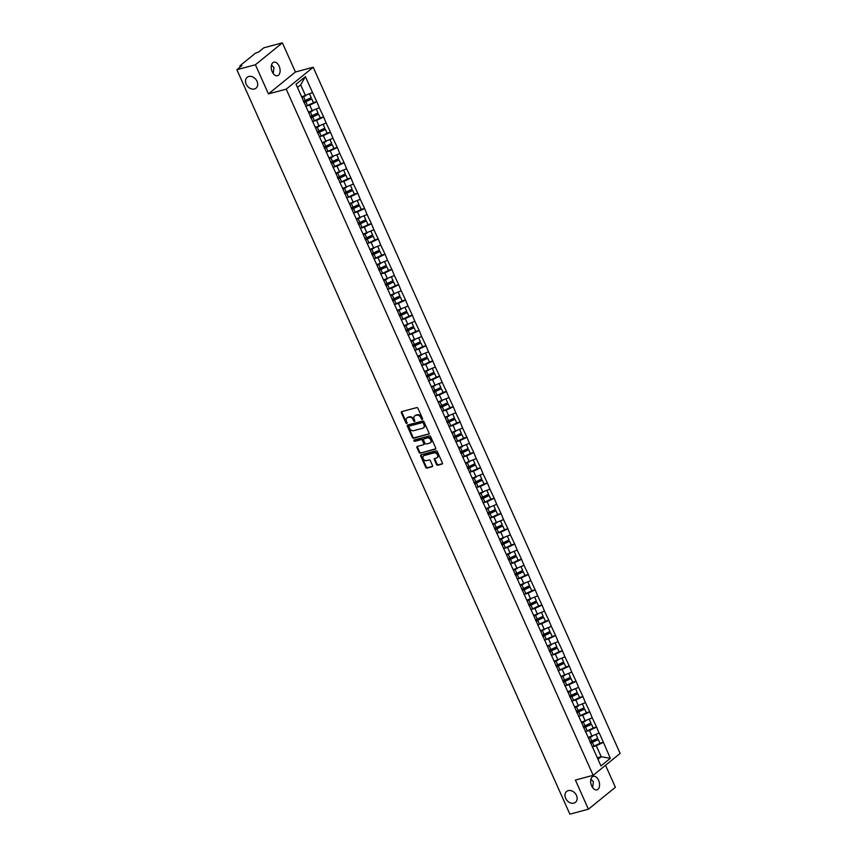 <?xml version="1.0" encoding="UTF-8"?>
<svg xmlns="http://www.w3.org/2000/svg" width="857" height="857" viewBox="0 0 857 857"><rect width="100%" height="100%" fill="white"/><g stroke="black" fill="none" stroke-linecap="round" stroke-linejoin="round"><path stroke-width="1.29" d="M568.255 790.615A7.006 5.421 -129.1 0 0 566.638 791.429A7.006 5.421 -129.1 0 0 566.177 799.335A7.006 5.421 -129.1 0 0 573.847 803.127A7.006 5.421 -129.1 0 0 575.476 802.313A7.006 5.421 -129.1 0 0 575.925 794.407A7.006 5.421 -129.1 0 0 568.255 790.615M248.809 76.477A7.006 5.421 -129.1 0 0 247.191 77.291A7.006 5.421 -129.1 0 0 246.73 85.197A7.006 5.421 -129.1 0 0 254.4 88.989A7.006 5.421 -129.1 0 0 256.018 88.175A7.006 5.421 -129.1 0 0 256.479 80.269A7.006 5.421 -129.1 0 0 248.809 76.477M422.255 419.373A0.75 0.578 -129.1 0 0 422.544 418.548L417.98 408.35A1.071 0.836 -129.1 0 0 416.716 407.611L401.762 411.606A1.071 0.836 -129.1 0 0 401.365 412.785L405.918 422.983A0.75 0.578 -129.1 0 0 407.086 422.672L406.497 421.355A3.439 2.657 -129.1 0 1 406.989 417.97A3.439 2.657 -129.1 0 1 407.782 417.573L409.025 417.241A3.439 2.657 -129.1 0 1 413.063 419.598L413.652 420.926A0.75 0.578 -129.1 0 0 414.809 420.616L414.22 419.287A3.439 2.657 -129.1 0 1 414.713 415.913A3.439 2.657 -129.1 0 1 415.506 415.506L416.748 415.174A3.439 2.657 -129.1 0 1 420.787 417.541L421.376 418.859A0.75 0.578 -129.1 0 0 422.255 419.373M590.944 779.174L593.408 781.67L592.637 787.604M591.673 785.901A7.006 4.199 -104.9 0 1 593.312 776.324A7.006 4.199 -104.9 0 1 598.572 780.288A7.006 4.199 -104.9 0 1 596.933 789.865A7.006 4.199 -104.9 0 1 591.673 785.901M271.498 65.036L273.961 67.532L273.19 73.466M272.215 71.763A7.006 4.199 -104.9 0 1 273.865 62.186A7.006 4.199 -104.9 0 1 279.125 66.15A7.006 4.199 -104.9 0 1 277.475 75.727A7.006 4.199 -104.9 0 1 272.215 71.763M436.524 464.473A1.071 0.836 -129.1 0 0 437.788 465.212L441.987 464.098A1.071 0.836 -129.1 0 0 442.383 462.909L437.316 451.585A1.071 0.836 -129.1 0 0 436.063 450.846L421.098 454.842A1.071 0.836 -129.1 0 0 420.701 456.02L425.768 467.344A1.071 0.836 -129.1 0 0 427.022 468.083L432.099 466.733A1.071 0.836 -129.1 0 0 432.496 465.555L430.332 460.702A1.071 0.836 -129.1 0 0 429.068 459.963L426.55 460.637A2.871 2.217 -129.1 0 1 423.401 459.084A2.871 2.217 -129.1 0 1 423.594 455.838A2.871 2.217 -129.1 0 1 424.258 455.506L434.103 452.871A2.871 2.217 -129.1 0 1 437.252 454.435A2.871 2.217 -129.1 0 1 437.07 457.67A2.871 2.217 -129.1 0 1 436.406 458.013L434.756 458.452A1.071 0.836 -129.1 0 0 434.36 459.631L436.524 464.473L437.07 464.033A1.071 0.836 -129.1 0 0 438.323 464.773L442.437 463.68M268.445 93.895L295.419 71.988L282.382 42.85L255.407 64.757L268.445 93.895L286.217 89.149L593.162 775.317L575.379 780.063L588.416 809.201L569.873 814.15L236.864 69.706L241.91 65.603L240.56 65.968L240.796 66.514M255.407 64.757L236.864 69.706M428.629 434.242A1.071 0.836 -129.1 0 0 429.036 433.064L423.969 421.74A1.071 0.836 -129.1 0 0 422.705 421.001L407.75 424.997A1.071 0.836 -129.1 0 0 407.354 426.175L412.41 437.498A1.071 0.836 -129.1 0 0 413.674 438.238L429.057 433.899M430.643 436.663L435.71 447.986A1.071 0.836 -129.1 0 1 435.302 449.164L420.348 453.16A1.071 0.836 -129.1 0 1 419.094 452.421L416.92 447.579A1.071 0.836 -129.1 0 1 417.327 446.39L423.39 444.772A1.071 0.836 -129.1 0 0 423.787 443.594L422.351 440.38A1.071 0.836 -129.1 0 0 421.098 439.641L414.777 441.323A0.75 0.578 -129.1 0 1 414.177 439.984L429.378 435.924A1.071 0.836 -129.1 0 1 430.643 436.663M286.217 89.149L313.191 67.242L620.136 753.41L593.162 775.317M599.964 743.201L603.392 742.291L599.236 733.003L588.223 737.491M603.392 742.291L610.334 758.306L600.95 765.933L296.019 84.254L305.403 76.637L312.516 92.524L301.664 96.884M313.405 102.594L316.833 101.683L312.516 92.524M316.833 101.683L319.34 107.778L308.488 112.138M320.229 117.848L323.646 116.927L319.34 107.778M323.646 116.927L326.153 123.022L315.312 127.393M327.053 133.092L330.47 132.182L326.153 123.022M330.47 132.182L332.977 138.277L322.136 142.648M333.876 148.347L337.294 147.436L332.977 138.277M337.294 147.436L339.8 153.532L328.959 157.892M340.69 163.601L344.118 162.691L339.8 153.532M344.118 162.691L346.624 168.786L335.783 173.146M347.513 178.856L350.942 177.945L346.624 168.786M350.942 177.945L353.448 184.041L342.607 188.401M354.337 194.111L357.765 193.189L353.448 184.041M357.765 193.189L360.272 199.285L349.431 203.655M361.161 209.365L364.589 208.444L360.272 199.285M364.589 208.444L367.096 214.539L356.244 218.91M367.985 224.609L371.413 223.698L367.096 214.539M371.413 223.698L373.92 229.794L363.068 234.165M374.809 239.864L378.237 238.953L373.92 229.794M378.237 238.953L380.744 245.048L369.892 249.408M381.633 255.118L385.061 254.208L380.744 245.048M385.061 254.208L387.568 260.303L376.716 264.663M388.457 270.373L391.885 269.462L387.568 260.303M391.885 269.462L394.381 275.558L383.54 279.918M395.281 285.627L398.698 284.706L394.381 275.558M398.698 284.706L401.205 290.802L390.363 295.172M402.104 300.871L405.522 299.961L401.205 290.802M405.522 299.961L408.028 306.056L397.187 310.427M408.918 316.126L412.346 315.215L408.028 306.056M412.346 315.215L414.852 321.311L404.011 325.671M415.741 331.38L419.169 330.47L414.852 321.311M419.169 330.47L421.676 336.565L410.835 340.925M422.565 346.635L425.993 345.725L421.676 336.565M425.993 345.725L428.5 351.82L417.659 356.18M429.389 361.89L432.817 360.968L428.5 351.82M432.817 360.968L435.324 367.064L424.472 371.435M436.213 377.144L439.641 376.223L435.324 367.064M439.641 376.223L442.148 382.318L431.296 386.689M443.037 392.388L446.465 391.478L442.148 382.318M446.465 391.478L448.972 397.573L438.12 401.944M449.861 407.643L453.289 406.732L448.972 397.573M453.289 406.732L455.795 412.828L444.944 417.188M456.685 422.897L460.113 421.987L455.795 412.828M460.113 421.987L462.609 428.082L451.768 432.442M463.508 438.152L466.926 437.231L462.609 428.082M466.926 437.231L469.432 443.326L458.591 447.697M470.332 453.407L473.75 452.485L469.432 443.326M473.75 452.485L476.256 458.581L465.415 462.951M477.145 468.65L480.573 467.74L476.256 458.581M480.573 467.74L483.08 473.835L472.239 478.206M483.969 483.905L487.397 482.994L483.08 473.835M487.397 482.994L489.904 489.09L479.063 493.45M490.793 499.16L494.221 498.249L489.904 489.09M494.221 498.249L496.728 504.345L485.887 508.704M497.617 514.414L501.045 513.504L496.728 504.345M501.045 513.504L503.552 519.599L492.711 523.959M504.441 529.669L507.869 528.748L503.552 519.599M507.869 528.748L510.376 534.843L499.524 539.214M511.265 544.923L514.693 544.002L510.376 534.843M514.693 544.002L517.2 550.098L506.348 554.468M518.089 560.167L521.517 559.257L517.2 550.098M521.517 559.257L524.023 565.352L513.172 569.712M524.913 575.422L528.341 574.511L524.023 565.352M528.341 574.511L530.847 580.607L519.995 584.967M531.736 590.677L535.154 589.766L530.847 580.607M535.154 589.766L537.66 595.861L526.819 600.221M538.56 605.931L541.978 605.01L537.66 595.861M541.978 605.01L544.484 611.105L533.643 615.476M545.384 621.186L548.801 620.264L544.484 611.105M548.801 620.264L551.308 626.36L540.467 630.731M552.197 636.43L555.625 635.519L551.308 626.36M555.625 635.519L558.132 641.614L547.291 645.985M559.021 651.684L562.449 650.774L558.132 641.614M562.449 650.774L564.956 656.869L554.115 661.229M565.845 666.939L569.273 666.028L564.956 656.869M569.273 666.028L571.78 672.124L560.939 676.484M572.669 682.193L576.097 681.283L571.78 672.124M576.097 681.283L578.604 687.378L567.752 691.738M579.493 697.448L582.921 696.527L578.604 687.378M582.921 696.527L585.427 702.622L574.576 706.993M586.317 712.692L589.745 711.781L585.427 702.622M589.745 711.781L592.251 717.877L581.4 722.247M593.14 727.947L596.568 727.036L592.251 717.877M596.568 727.036L599.075 733.131M592.144 736.452L589.477 730.485L585.995 731.417M596.408 727.164L589.477 730.485M585.32 721.198L582.653 715.231L579.171 716.163M589.584 711.91L582.653 715.231M578.496 705.943L575.829 699.987L572.347 700.908M582.76 696.666L575.829 699.987M571.673 690.688L569.005 684.732L565.524 685.654M575.936 681.411L569.005 684.732M564.849 675.445L562.181 669.478L558.7 670.41M569.112 666.157L562.181 669.478M558.025 660.19L555.357 654.223L551.876 655.155M562.288 650.902L555.357 654.223M551.201 644.935L548.534 638.968L545.052 639.9M555.465 635.648L548.534 638.968M544.377 629.681L541.71 623.714L538.228 624.646M548.641 620.404L541.71 623.714M537.553 614.426L534.886 608.47L531.415 609.391M541.817 605.149L534.886 608.47M530.729 599.182L528.062 593.215L524.591 594.147M534.993 589.895L528.062 593.215M523.916 583.928L521.249 577.961L517.767 578.893M528.169 574.64L521.249 577.961M517.092 568.673L514.425 562.706L510.943 563.638M521.356 559.385L514.425 562.706M510.269 553.418L507.601 547.452L504.12 548.384M514.532 544.131L507.601 547.452M503.445 538.164L500.777 532.208L497.296 533.129M507.708 528.887L500.777 532.208M496.621 522.92L493.953 516.953L490.472 517.874M500.884 513.632L493.953 516.953M489.797 507.665L487.13 501.699L483.648 502.63M494.06 498.378L487.13 501.699M482.973 492.411L480.306 486.444L476.824 487.376M487.237 483.123L480.306 486.444M476.149 477.156L473.482 471.189L470 472.121M480.413 467.868L473.482 471.189M469.325 461.902L466.658 455.945L463.187 456.867M473.589 452.625L466.658 455.945M462.501 446.647L459.834 440.691L456.363 441.612M466.765 437.37L459.834 440.691M455.688 431.403L453.021 425.436L449.539 426.368M459.941 422.115L453.021 425.436M448.864 416.148L446.197 410.182L442.715 411.114M453.128 406.861L446.197 410.182M442.041 400.894L439.373 394.927L435.892 395.859M446.304 391.606L439.373 394.927M435.217 385.639L432.549 379.672L429.068 380.604M439.48 376.352L432.549 379.672M428.393 370.385L425.725 364.429L422.244 365.35M432.656 361.108L425.725 364.429M421.569 355.141L418.902 349.174L415.42 350.095M425.833 345.853L418.902 349.174M414.745 339.886L412.078 333.919L408.596 334.851M419.009 330.598L412.078 333.919M407.921 324.632L405.254 318.665L401.772 319.597M412.185 315.344L405.254 318.665M401.097 309.377L398.43 303.41L394.959 304.342M405.361 300.089L398.43 303.41M394.274 294.122L391.606 288.166L388.135 289.088M398.537 284.845L391.606 288.166M387.46 278.868L384.782 272.912L381.311 273.833M391.713 269.591L384.782 272.912M380.637 263.624L377.969 257.657L374.488 258.589M384.9 254.336L377.969 257.657M373.813 248.369L371.145 242.402L367.664 243.334M378.076 239.082L371.145 242.402M366.989 233.115L364.321 227.148L360.84 228.08M371.252 223.827L364.321 227.148M360.165 217.86L357.498 211.893L354.016 212.825M364.429 208.583L357.498 211.893M353.341 202.606L350.674 196.649L347.192 197.571M357.605 193.328L350.674 196.649M346.517 187.362L343.85 181.395L340.368 182.316M350.781 178.074L343.85 181.395M339.693 172.107L337.026 166.14L333.544 167.072M343.957 162.819L337.026 166.14M332.87 156.852L330.202 150.886L326.721 151.818M337.133 147.565L330.202 150.886M326.046 141.598L323.378 135.631L319.907 136.563M330.309 132.31L323.378 135.631M319.222 126.343L316.554 120.387L313.084 121.308M323.485 117.066L316.554 120.387M312.409 111.089L309.741 105.132L306.26 106.054M316.662 101.812L309.741 105.132M282.382 42.85L263.838 47.799L258.803 51.891L255.365 53.252L240.099 65.646L240.56 65.968M305.585 95.845L300.657 84.843L297.443 87.457M305.403 76.637L300.657 84.843M588.416 809.201L615.39 787.294L605.535 765.269M295.419 71.988L313.191 67.242M598.004 759.345L601.218 756.742L596.29 745.74L592.819 746.672M597.297 757.781L601.218 756.742L610.334 758.306M603.221 742.419L596.29 745.74M422.608 418.955A0.75 0.578 -129.1 0 1 421.912 418.42L421.323 417.102A3.439 2.657 -129.1 0 0 417.295 414.745L416.748 415.174M415.002 415.72A3.439 2.657 -129.1 0 1 415.249 415.474A3.439 2.657 -129.1 0 1 416.052 415.077L417.295 414.745M407.279 417.777A3.439 2.657 -129.1 0 1 407.525 417.541A3.439 2.657 -129.1 0 1 408.318 417.134L409.571 416.802A3.439 2.657 -129.1 0 1 413.599 419.159L414.188 420.487A0.75 0.578 -129.1 0 0 414.884 421.012M401.847 411.585A1.071 0.836 -129.1 0 0 401.901 412.346L406.464 422.544A0.75 0.578 -129.1 0 0 407.15 423.079M407.836 424.976A1.071 0.836 -129.1 0 0 407.889 425.736L412.956 437.059A1.071 0.836 -129.1 0 0 414.21 437.798L429.089 433.835M423.272 423.101A0.75 0.578 -129.1 0 0 422.394 422.587L409.26 426.09A0.75 0.578 -129.1 0 0 408.982 426.925L409.603 428.307A3.439 2.657 -129.1 0 0 413.642 430.675L422.619 428.275A3.439 2.657 -129.1 0 0 423.412 427.879A3.439 2.657 -129.1 0 0 423.894 424.494L423.272 423.101L423.819 422.672A0.75 0.578 -129.1 0 0 422.93 422.147L422.394 422.587M409.507 425.897A0.75 0.578 -129.1 0 1 409.807 425.65L422.93 422.147M423.658 427.632A3.439 2.657 -129.1 0 0 423.947 427.439A3.439 2.657 -129.1 0 0 424.44 424.054L423.894 424.494M423.819 422.672L424.44 424.054M435.763 448.757L420.348 453.16M417.413 446.368A1.071 0.836 -129.1 0 0 417.466 447.14L419.63 451.982A1.071 0.836 -129.1 0 0 420.894 452.721M423.926 444.333A1.071 0.836 -129.1 0 0 424.333 443.155L422.897 439.941A1.071 0.836 -129.1 0 0 421.633 439.202L414.777 441.323M414.37 439.93A0.75 0.578 -129.1 0 0 415.313 440.884M429.689 443.101A2.871 2.217 -129.1 0 0 430.353 442.758A2.871 2.217 -129.1 0 0 430.535 439.523A2.871 2.217 -129.1 0 0 427.386 437.959L423.915 438.891A1.071 0.836 -129.1 0 0 423.519 440.07L424.954 443.283A1.071 0.836 -129.1 0 0 426.218 444.022L429.689 443.101M430.6 442.512A2.871 2.217 -129.1 0 0 430.889 442.319A2.871 2.217 -129.1 0 0 431.082 439.084A2.871 2.217 -129.1 0 0 427.922 437.52L427.386 437.959M424.033 438.795A1.071 0.836 -129.1 0 1 424.461 438.452L427.922 437.52M434.842 458.42A1.071 0.836 -129.1 0 0 434.895 459.191L437.07 464.033M437.316 457.424A2.871 2.217 -129.1 0 0 437.606 457.231A2.871 2.217 -129.1 0 0 437.798 453.996A2.871 2.217 -129.1 0 0 434.649 452.432L434.103 452.871M423.883 455.645A2.871 2.217 -129.1 0 1 424.129 455.399A2.871 2.217 -129.1 0 1 424.793 455.067L434.649 452.432M421.183 454.821A1.071 0.836 -129.1 0 0 421.237 455.581L426.304 466.904A1.071 0.836 -129.1 0 0 427.568 467.643L432.549 466.315M301.91 97.43A8.977 1.864 -24.1 0 0 303.56 96.702L305.242 100.462A8.977 1.864 155.9 0 1 303.41 101.276M305.242 100.462L311.198 97.666L309.538 93.949M303.56 96.702L305.135 95.963M301.771 97.12A7.338 1.521 -24.1 0 0 303.271 96.455M305.66 106.311A8.977 1.864 -24.1 0 0 307.502 105.497L313.448 102.701L311.766 98.941L305.81 101.737A8.977 1.864 155.9 0 1 303.978 102.551M303.839 102.229A7.338 1.521 155.9 0 0 305.542 101.48L311.766 98.941M308.734 112.685A8.977 1.864 -24.1 0 0 310.384 111.956L312.066 115.716A8.977 1.864 155.9 0 1 310.234 116.531M312.066 115.716L318.022 112.92L316.362 109.203M310.384 111.956L311.959 111.217M308.595 112.374A7.338 1.521 -24.1 0 0 310.095 111.71M312.484 121.565A8.977 1.864 -24.1 0 0 314.326 120.751L320.272 117.955L318.59 114.195L312.634 116.991A8.977 1.864 155.9 0 1 310.802 117.795M310.663 117.484A7.338 1.521 155.9 0 0 312.366 116.734L318.59 114.195M315.558 127.939A8.977 1.864 -24.1 0 0 317.208 127.2L318.89 130.971A8.977 1.864 155.9 0 1 317.058 131.785M318.89 130.971L324.846 128.175L323.185 124.447M317.208 127.2L318.783 126.461M315.419 127.629A7.338 1.521 -24.1 0 0 316.919 126.965M319.307 136.82A8.977 1.864 -24.1 0 0 321.139 136.006L327.095 133.21L325.414 129.439L319.457 132.235A8.977 1.864 155.9 0 1 317.626 133.049M317.486 132.739A7.338 1.521 155.9 0 0 319.19 131.989L325.414 129.439M322.382 143.194A8.977 1.864 -24.1 0 0 324.032 142.455L325.714 146.226A8.977 1.864 155.9 0 1 323.882 147.029M325.714 146.226L331.67 143.43L330.009 139.702M324.032 142.455L325.606 141.716M322.243 142.873A7.338 1.521 -24.1 0 0 323.742 142.219M326.131 152.064A8.977 1.864 -24.1 0 0 327.963 151.26L333.919 148.465L332.237 144.694L326.281 147.49A8.977 1.864 155.9 0 1 324.449 148.304M324.31 147.993A7.338 1.521 155.9 0 0 326.014 147.243L332.237 144.694M329.206 158.449A8.977 1.864 -24.1 0 0 330.856 157.709L332.537 161.47A8.977 1.864 155.9 0 1 330.695 162.284M332.537 161.47L338.494 158.674L336.822 154.956M330.856 157.709L332.43 156.97M329.067 158.127A7.338 1.521 -24.1 0 0 330.566 157.474M332.955 167.319A8.977 1.864 -24.1 0 0 334.787 166.504L340.743 163.708L339.061 159.948L333.105 162.744A8.977 1.864 155.9 0 1 331.273 163.558M331.123 163.237A7.338 1.521 155.9 0 0 332.837 162.498L339.061 159.948M336.03 173.692A8.977 1.864 -24.1 0 0 337.679 172.964L339.361 176.724A8.977 1.864 155.9 0 1 337.519 177.538M339.361 176.724L345.317 173.928L343.646 170.211M337.679 172.964L339.254 172.225M335.88 173.382A7.338 1.521 -24.1 0 0 337.379 172.718M339.779 182.573A8.977 1.864 -24.1 0 0 341.611 181.759L347.567 178.963L345.885 175.203L339.929 177.999A8.977 1.864 155.9 0 1 338.087 178.813M337.947 178.492A7.338 1.521 155.9 0 0 339.661 177.753L345.885 175.203M342.843 188.947A8.977 1.864 -24.1 0 0 344.503 188.219L346.185 191.979A8.977 1.864 155.9 0 1 344.343 192.793M346.185 191.979L352.141 189.183L350.47 185.466M344.503 188.219L346.067 187.479M342.704 188.636A7.338 1.521 -24.1 0 0 344.203 187.972M346.603 197.828A8.977 1.864 -24.1 0 0 348.435 197.014L354.391 194.218L352.709 190.458L346.753 193.254A8.977 1.864 155.9 0 1 344.91 194.057M344.771 193.746A7.338 1.521 155.9 0 0 346.474 192.996L352.709 190.458M349.667 204.202A8.977 1.864 -24.1 0 0 351.316 203.463L353.009 207.233A8.977 1.864 155.9 0 1 351.166 208.047M353.009 207.233L358.954 204.437L357.294 200.72M351.316 203.463L352.891 202.734M349.527 203.891A7.338 1.521 -24.1 0 0 351.027 203.227M353.416 213.082A8.977 1.864 -24.1 0 0 355.259 212.268L361.215 209.472L359.533 205.701L353.577 208.508A8.977 1.864 155.9 0 1 351.734 209.312M351.595 209.001A7.338 1.521 155.9 0 0 353.298 208.251L359.533 205.701M356.491 219.456A8.977 1.864 -24.1 0 0 358.14 218.717L359.833 222.488A8.977 1.864 155.9 0 1 357.99 223.291M359.833 222.488L365.778 219.692L364.118 215.964M358.14 218.717L359.715 217.978M356.351 219.135A7.338 1.521 -24.1 0 0 357.851 218.481M360.24 228.326A8.977 1.864 -24.1 0 0 362.083 227.523L368.039 224.727L366.346 220.956L360.401 223.752A8.977 1.864 155.9 0 1 358.558 224.566M358.419 224.255A7.338 1.521 155.9 0 0 360.122 223.506L366.346 220.956M363.314 234.711A8.977 1.864 -24.1 0 0 364.964 233.972L366.646 237.743A8.977 1.864 155.9 0 1 364.814 238.546M366.646 237.743L372.602 234.936L370.942 231.219M364.964 233.972L366.539 233.233M363.175 234.39A7.338 1.521 -24.1 0 0 364.675 233.736M367.064 243.581A8.977 1.864 -24.1 0 0 368.906 242.777L374.863 239.971L373.17 236.211L367.225 239.007A8.977 1.864 155.9 0 1 365.382 239.821M365.243 239.499A7.338 1.521 155.9 0 0 366.946 238.76L373.17 236.211M370.138 249.955A8.977 1.864 -24.1 0 0 371.788 249.226L373.47 252.986A8.977 1.864 155.9 0 1 371.638 253.801M373.47 252.986L379.426 250.19L377.766 246.473M371.788 249.226L373.363 248.487M369.999 249.644A7.338 1.521 -24.1 0 0 371.499 248.98M373.888 258.835A8.977 1.864 -24.1 0 0 375.73 258.021L381.676 255.225L379.994 251.465L374.038 254.261A8.977 1.864 155.9 0 1 372.206 255.075M372.067 254.754A7.338 1.521 155.9 0 0 373.77 254.015L379.994 251.465M376.962 265.209A8.977 1.864 -24.1 0 0 378.612 264.481L380.294 268.241A8.977 1.864 155.9 0 1 378.462 269.055M380.294 268.241L386.25 265.445L384.589 261.728M378.612 264.481L380.187 263.742M376.823 264.899A7.338 1.521 -24.1 0 0 378.323 264.235M380.712 274.09A8.977 1.864 -24.1 0 0 382.554 273.276L388.5 270.48L386.818 266.72L380.862 269.516A8.977 1.864 155.9 0 1 379.03 270.33M378.89 270.009A7.338 1.521 155.9 0 0 380.594 269.259L386.818 266.72M383.786 280.464A8.977 1.864 -24.1 0 0 385.436 279.736L387.118 283.496A8.977 1.864 155.9 0 1 385.286 284.31M387.118 283.496L393.074 280.7L391.413 276.982M385.436 279.736L387.01 278.996M383.647 280.153A7.338 1.521 -24.1 0 0 385.147 279.489M387.535 289.345A8.977 1.864 -24.1 0 0 389.367 288.53L395.323 285.735L393.642 281.974L387.685 284.77A8.977 1.864 155.9 0 1 385.854 285.574M385.714 285.263A7.338 1.521 155.9 0 0 387.418 284.513L393.642 281.974M390.61 295.719A8.977 1.864 -24.1 0 0 392.26 294.979L393.941 298.75A8.977 1.864 155.9 0 1 392.11 299.554M393.941 298.75L399.898 295.954L398.237 292.226M392.26 294.979L393.834 294.24M390.471 295.408A7.338 1.521 -24.1 0 0 391.97 294.744M394.359 304.599A8.977 1.864 -24.1 0 0 396.191 303.785L402.147 300.989L400.465 297.218L394.509 300.014A8.977 1.864 155.9 0 1 392.677 300.828M392.538 300.518A7.338 1.521 155.9 0 0 394.241 299.768L400.465 297.218M397.434 310.973A8.977 1.864 -24.1 0 0 399.083 310.234L400.765 314.005A8.977 1.864 155.9 0 1 398.933 314.808M400.765 314.005L406.721 311.209L405.05 307.481M399.083 310.234L400.658 309.495M397.294 310.652A7.338 1.521 -24.1 0 0 398.794 309.998M401.183 319.843A8.977 1.864 -24.1 0 0 403.015 319.04L408.971 316.244L407.289 312.473L401.333 315.269A8.977 1.864 155.9 0 1 399.501 316.083M399.351 315.772A7.338 1.521 155.9 0 0 401.065 315.022L407.289 312.473M404.258 326.217A8.977 1.864 -24.1 0 0 405.907 325.489L407.589 329.249A8.977 1.864 155.9 0 1 405.747 330.063M407.589 329.249L413.545 326.453L411.874 322.735M405.907 325.489L407.482 324.749M404.118 325.906A7.338 1.521 -24.1 0 0 405.618 325.242M408.007 335.098A8.977 1.864 -24.1 0 0 409.839 334.284L415.795 331.488L414.113 327.728L408.157 330.523A8.977 1.864 155.9 0 1 406.325 331.338M406.175 331.016A7.338 1.521 155.9 0 0 407.889 330.277L414.113 327.728M411.081 341.472A8.977 1.864 -24.1 0 0 412.731 340.743L414.413 344.503A8.977 1.864 155.9 0 1 412.571 345.317M414.413 344.503L420.369 341.707L418.698 337.99M412.731 340.743L414.295 340.004M410.932 341.161A7.338 1.521 -24.1 0 0 412.431 340.497M414.831 350.352A8.977 1.864 -24.1 0 0 416.663 349.538L422.619 346.742L420.937 342.982L414.981 345.778A8.977 1.864 155.9 0 1 413.138 346.592M412.999 346.271A7.338 1.521 155.9 0 0 414.702 345.521L420.937 342.982M417.895 356.726A8.977 1.864 -24.1 0 0 419.555 355.998L421.237 359.758A8.977 1.864 155.9 0 1 419.394 360.572M421.237 359.758L427.182 356.962L425.522 353.245M419.555 355.998L421.119 355.259M417.755 356.416A7.338 1.521 -24.1 0 0 419.255 355.751M421.655 365.607A8.977 1.864 -24.1 0 0 423.487 364.793L429.443 361.997L427.761 358.237L421.805 361.033A8.977 1.864 155.9 0 1 419.962 361.836M419.823 361.525A7.338 1.521 155.9 0 0 421.526 360.776L427.761 358.237M424.718 371.981A8.977 1.864 -24.1 0 0 426.368 371.242L428.061 375.012A8.977 1.864 155.9 0 1 426.218 375.827M428.061 375.012L434.006 372.217L432.346 368.499M426.368 371.242L427.943 370.503M424.579 371.67A7.338 1.521 -24.1 0 0 426.079 371.006M428.468 380.862A8.977 1.864 -24.1 0 0 430.31 380.047L436.267 377.251L434.574 373.481L428.629 376.287A8.977 1.864 155.9 0 1 426.786 377.091M426.647 376.78A7.338 1.521 155.9 0 0 428.35 376.03L434.574 373.481M431.542 387.235A8.977 1.864 -24.1 0 0 433.192 386.496L434.885 390.267A8.977 1.864 155.9 0 1 433.042 391.071M434.885 390.267L440.83 387.471L439.17 383.743M433.192 386.496L434.767 385.757M431.403 386.914A7.338 1.521 -24.1 0 0 432.903 386.261M435.292 396.105A8.977 1.864 -24.1 0 0 437.134 395.302L443.09 392.506L441.398 388.735L435.452 391.531A8.977 1.864 155.9 0 1 433.61 392.345M433.471 392.035A7.338 1.521 155.9 0 0 435.174 391.285L441.398 388.735M438.366 402.49A8.977 1.864 -24.1 0 0 440.016 401.751L441.698 405.511A8.977 1.864 155.9 0 1 439.866 406.325M441.698 405.511L447.654 402.715L445.994 398.998M440.016 401.751L441.591 401.012M438.227 402.169A7.338 1.521 -24.1 0 0 439.727 401.515M442.116 411.36A8.977 1.864 -24.1 0 0 443.958 410.557L449.904 407.75L448.222 403.99L442.266 406.786A8.977 1.864 155.9 0 1 440.434 407.6M440.294 407.279A7.338 1.521 155.9 0 0 441.998 406.539L448.222 403.99M445.19 417.734A8.977 1.864 -24.1 0 0 446.84 417.005L448.522 420.766A8.977 1.864 155.9 0 1 446.69 421.58M448.522 420.766L454.478 417.97L452.817 414.252M446.84 417.005L448.415 416.266M445.051 417.423A7.338 1.521 -24.1 0 0 446.551 416.759M448.939 426.615A8.977 1.864 -24.1 0 0 450.782 425.8L456.727 423.004L455.046 419.244L449.089 422.04A8.977 1.864 155.9 0 1 447.258 422.855M447.118 422.533A7.338 1.521 155.9 0 0 448.822 421.794L455.046 419.244M452.014 432.989A8.977 1.864 -24.1 0 0 453.664 432.26L455.346 436.02A8.977 1.864 155.9 0 1 453.514 436.834M455.346 436.02L461.302 433.224L459.641 429.507M453.664 432.26L455.238 431.521M451.875 432.678A7.338 1.521 -24.1 0 0 453.374 432.014M455.763 441.869A8.977 1.864 -24.1 0 0 457.595 441.055L463.551 438.259L461.869 434.499L455.913 437.295A8.977 1.864 155.9 0 1 454.081 438.098M453.942 437.788A7.338 1.521 155.9 0 0 455.645 437.038L461.869 434.499M458.838 448.243A8.977 1.864 -24.1 0 0 460.488 447.515L462.169 451.275A8.977 1.864 155.9 0 1 460.338 452.089M462.169 451.275L468.126 448.479L466.465 444.762M460.488 447.515L462.062 446.776M458.699 447.932A7.338 1.521 -24.1 0 0 460.198 447.268M462.587 457.124A8.977 1.864 -24.1 0 0 464.419 456.31L470.375 453.514L468.693 449.743L462.737 452.55A8.977 1.864 155.9 0 1 460.905 453.353M460.766 453.042A7.338 1.521 155.9 0 0 462.469 452.292L468.693 449.743M465.662 463.498A8.977 1.864 -24.1 0 0 467.311 462.759L468.993 466.529A8.977 1.864 155.9 0 1 467.161 467.333M468.993 466.529L474.949 463.733L473.278 460.005M467.311 462.759L468.886 462.019M465.522 463.187A7.338 1.521 -24.1 0 0 467.022 462.523M469.411 472.378A8.977 1.864 -24.1 0 0 471.243 471.564L477.199 468.768L475.517 464.997L469.561 467.793A8.977 1.864 155.9 0 1 467.729 468.608M467.579 468.297A7.338 1.521 155.9 0 0 469.293 467.547L475.517 464.997M472.486 478.752A8.977 1.864 -24.1 0 0 474.135 478.013L475.817 481.784A8.977 1.864 155.9 0 1 473.975 482.587M475.817 481.784L481.773 478.977L480.102 475.26M474.135 478.013L475.71 477.274M472.346 478.431A7.338 1.521 -24.1 0 0 473.846 477.778M476.235 487.622A8.977 1.864 -24.1 0 0 478.067 486.819L484.023 484.023L482.341 480.252L476.385 483.048A8.977 1.864 155.9 0 1 474.553 483.862M474.403 483.552A7.338 1.521 155.9 0 0 476.117 482.802L482.341 480.252M479.309 493.996A8.977 1.864 -24.1 0 0 480.959 493.268L482.641 497.028A8.977 1.864 155.9 0 1 480.798 497.842M482.641 497.028L488.597 494.232L486.926 490.515M480.959 493.268L482.534 492.529M479.159 493.686A7.338 1.521 -24.1 0 0 480.659 493.021M483.059 502.877A8.977 1.864 -24.1 0 0 484.891 502.063L490.847 499.267L489.165 495.507L483.209 498.303A8.977 1.864 155.9 0 1 481.366 499.117M481.227 498.795A7.338 1.521 155.9 0 0 482.941 498.056L489.165 495.507M486.123 509.251A8.977 1.864 -24.1 0 0 487.783 508.522L489.465 512.282A8.977 1.864 155.9 0 1 487.622 513.097M489.465 512.282L495.421 509.487L493.75 505.769M487.783 508.522L489.347 507.783M485.983 508.94A7.338 1.521 -24.1 0 0 487.483 508.276M489.883 518.131A8.977 1.864 -24.1 0 0 491.714 517.317L497.671 514.521L495.989 510.761L490.033 513.557A8.977 1.864 155.9 0 1 488.19 514.371M488.051 514.05A7.338 1.521 155.9 0 0 489.754 513.3L495.989 510.761M492.946 524.505A8.977 1.864 -24.1 0 0 494.596 523.777L496.289 527.537A8.977 1.864 155.9 0 1 494.446 528.351M496.289 527.537L502.234 524.741L500.574 521.024M494.596 523.777L496.171 523.038M492.807 524.195A7.338 1.521 -24.1 0 0 494.307 523.531M496.696 533.386A8.977 1.864 -24.1 0 0 498.538 532.572L504.494 529.776L502.813 526.016L496.856 528.812A8.977 1.864 155.9 0 1 495.014 529.615M494.875 529.305A7.338 1.521 155.9 0 0 496.578 528.555L502.813 526.016M499.77 539.76A8.977 1.864 -24.1 0 0 501.42 539.021L503.113 542.792A8.977 1.864 155.9 0 1 501.27 543.606M503.113 542.792L509.058 539.996L507.398 536.268M501.42 539.021L502.995 538.282M499.631 539.449A7.338 1.521 -24.1 0 0 501.131 538.785M503.52 548.641A8.977 1.864 -24.1 0 0 505.362 547.827L511.318 545.031L509.626 541.26L503.68 544.056A8.977 1.864 155.9 0 1 501.838 544.87M501.699 544.559A7.338 1.521 155.9 0 0 503.402 543.809L509.626 541.26M506.594 555.015A8.977 1.864 -24.1 0 0 508.244 554.275L509.926 558.046A8.977 1.864 155.9 0 1 508.094 558.85M509.926 558.046L515.882 555.25L514.221 551.522M508.244 554.275L509.819 553.536M506.455 554.693A7.338 1.521 -24.1 0 0 507.955 554.04M510.344 563.885A8.977 1.864 -24.1 0 0 512.186 563.081L518.131 560.285L516.45 556.514L510.504 559.31A8.977 1.864 155.9 0 1 508.662 560.124M508.522 559.814A7.338 1.521 155.9 0 0 510.226 559.064L516.45 556.514M513.418 570.269A8.977 1.864 -24.1 0 0 515.068 569.53L516.75 573.29A8.977 1.864 155.9 0 1 514.918 574.104M516.75 573.29L522.706 570.494L521.045 566.777M515.068 569.53L516.642 568.791M513.279 569.948A7.338 1.521 -24.1 0 0 514.778 569.294M517.167 579.139A8.977 1.864 -24.1 0 0 519.01 578.325L524.955 575.529L523.273 571.769L517.317 574.565A8.977 1.864 155.9 0 1 515.486 575.379M515.346 575.058A7.338 1.521 155.9 0 0 517.05 574.319L523.273 571.769M520.242 585.513A8.977 1.864 -24.1 0 0 521.892 584.785L523.573 588.545A8.977 1.864 155.9 0 1 521.742 589.359M523.573 588.545L529.53 585.749L527.869 582.032M521.892 584.785L523.466 584.046M520.103 585.202A7.338 1.521 -24.1 0 0 521.602 584.538M523.991 594.394A8.977 1.864 -24.1 0 0 525.834 593.58L531.779 590.784L530.097 587.024L524.141 589.82A8.977 1.864 155.9 0 1 522.309 590.634M522.17 590.312A7.338 1.521 155.9 0 0 523.873 589.573L530.097 587.024M527.066 600.768A8.977 1.864 -24.1 0 0 528.715 600.039L530.397 603.799A8.977 1.864 155.9 0 1 528.565 604.614M530.397 603.799L536.353 601.003L534.693 597.286M528.715 600.039L530.29 599.3M526.926 600.457A7.338 1.521 -24.1 0 0 528.426 599.793M530.815 609.648A8.977 1.864 -24.1 0 0 532.647 608.834L538.603 606.038L536.921 602.278L530.965 605.074A8.977 1.864 155.9 0 1 529.133 605.878M528.994 605.567A7.338 1.521 155.9 0 0 530.697 604.817L536.921 602.278M533.89 616.022A8.977 1.864 -24.1 0 0 535.539 615.294L537.221 619.054A8.977 1.864 155.9 0 1 535.389 619.868M537.221 619.054L543.177 616.258L541.517 612.541M535.539 615.294L537.114 614.555M533.75 615.712A7.338 1.521 -24.1 0 0 535.25 615.047M537.639 624.903A8.977 1.864 -24.1 0 0 539.471 624.089L545.427 621.293L543.745 617.522L537.789 620.329A8.977 1.864 155.9 0 1 535.957 621.132M535.818 620.822A7.338 1.521 155.9 0 0 537.521 620.072L543.745 617.522M540.713 631.277A8.977 1.864 -24.1 0 0 542.363 630.538L544.045 634.309A8.977 1.864 155.9 0 1 542.213 635.112M544.045 634.309L550.001 631.513L548.33 627.785M542.363 630.538L543.938 629.799M540.574 630.966A7.338 1.521 -24.1 0 0 542.074 630.302M544.463 640.147A8.977 1.864 -24.1 0 0 546.295 639.343L552.251 636.547L550.569 632.777L544.613 635.573A8.977 1.864 155.9 0 1 542.781 636.387M542.631 636.076A7.338 1.521 155.9 0 0 544.345 635.326L550.569 632.777M547.537 646.532A8.977 1.864 -24.1 0 0 549.187 645.792L550.869 649.563A8.977 1.864 155.9 0 1 549.026 650.367M550.869 649.563L556.825 646.756L555.154 643.039M549.187 645.792L550.762 645.053M547.387 646.21A7.338 1.521 -24.1 0 0 548.887 645.557M551.287 655.401A8.977 1.864 -24.1 0 0 553.119 654.598L559.075 651.791L557.393 648.031L551.437 650.827A8.977 1.864 155.9 0 1 549.594 651.641M549.455 651.331A7.338 1.521 155.9 0 0 551.169 650.581L557.393 648.031M554.35 661.775A8.977 1.864 -24.1 0 0 556.011 661.047L557.693 664.807A8.977 1.864 155.9 0 1 555.85 665.621M557.693 664.807L563.649 662.011L561.978 658.294M556.011 661.047L557.575 660.308M554.211 661.465A7.338 1.521 -24.1 0 0 555.711 660.801M558.111 670.656A8.977 1.864 -24.1 0 0 559.942 669.842L565.899 667.046L564.217 663.286L558.261 666.082A8.977 1.864 155.9 0 1 556.418 666.896M556.279 666.575A7.338 1.521 155.9 0 0 557.982 665.835L564.217 663.286M561.174 677.03A8.977 1.864 -24.1 0 0 562.835 676.302L564.517 680.062A8.977 1.864 155.9 0 1 562.674 680.876M564.517 680.062L570.462 677.266L568.802 673.548M562.835 676.302L564.399 675.562M561.035 676.719A7.338 1.521 -24.1 0 0 562.535 676.055M564.924 685.911A8.977 1.864 -24.1 0 0 566.766 685.097L572.722 682.301L571.041 678.54L565.084 681.336A8.977 1.864 155.9 0 1 563.242 682.151M563.103 681.829A7.338 1.521 155.9 0 0 564.806 681.079L571.041 678.54M567.998 692.285A8.977 1.864 -24.1 0 0 569.648 691.556L571.34 695.316A8.977 1.864 155.9 0 1 569.498 696.13M571.34 695.316L577.286 692.52L575.625 688.803M569.648 691.556L571.223 690.817M567.859 691.974A7.338 1.521 -24.1 0 0 569.359 691.31M571.748 701.165A8.977 1.864 -24.1 0 0 573.59 700.351L579.546 697.555L577.854 693.795L571.908 696.591A8.977 1.864 155.9 0 1 570.066 697.394M569.926 697.084A7.338 1.521 155.9 0 0 571.63 696.334L577.854 693.795M574.822 707.539A8.977 1.864 -24.1 0 0 576.472 706.8L578.154 710.571A8.977 1.864 155.9 0 1 576.322 711.385M578.154 710.571L584.11 707.775L582.449 704.047M576.472 706.8L578.047 706.061M574.683 707.229A7.338 1.521 -24.1 0 0 576.183 706.564M578.571 716.42A8.977 1.864 -24.1 0 0 580.414 715.606L586.37 712.81L584.678 709.039L578.732 711.835A8.977 1.864 155.9 0 1 576.89 712.649M576.75 712.338A7.338 1.521 155.9 0 0 578.454 711.589L584.678 709.039M581.646 722.794A8.977 1.864 -24.1 0 0 583.296 722.055L584.977 725.825A8.977 1.864 155.9 0 1 583.146 726.629M584.977 725.825L590.934 723.029L589.273 719.302M583.296 722.055L584.87 721.315M581.507 722.472A7.338 1.521 -24.1 0 0 583.006 721.819M585.395 731.664A8.977 1.864 -24.1 0 0 587.238 730.86L593.183 728.064L591.501 724.294L585.545 727.09A8.977 1.864 155.9 0 1 583.713 727.904M583.574 727.593A7.338 1.521 155.9 0 0 585.277 726.843L591.501 724.294M588.47 738.048A8.977 1.864 -24.1 0 0 590.119 737.309L591.801 741.069A8.977 1.864 155.9 0 1 589.97 741.883M591.801 741.069L597.758 738.273L596.097 734.556M590.119 737.309L591.694 736.57M588.331 737.727A7.338 1.521 -24.1 0 0 589.83 737.074M592.219 746.918A8.977 1.864 -24.1 0 0 594.062 746.104L600.007 743.308L598.325 739.548L592.369 742.344A8.977 1.864 155.9 0 1 590.537 743.158M590.398 742.837A7.338 1.521 155.9 0 0 592.101 742.098L598.325 739.548M421.323 417.102L420.787 417.541M416.052 415.077L415.506 415.506M414.188 420.487L413.652 420.926M413.599 419.159L413.063 419.598M409.571 416.802L409.025 417.241M408.318 417.134L407.782 417.573M406.464 422.544L405.918 422.983M401.901 412.346L401.365 412.785M421.912 418.42L421.376 418.859M414.21 437.798L413.674 438.238M412.956 437.059L412.41 437.498M407.889 425.736L407.354 426.175M409.807 425.65L409.26 426.09M419.63 451.982L419.094 452.421M417.466 447.14L416.92 447.579M424.333 443.155L423.787 443.594M422.897 439.941L422.351 440.38M421.633 439.202L421.098 439.641M424.461 438.452L423.915 438.891M434.895 459.191L434.36 459.631M424.793 455.067L424.258 455.506M427.568 467.643L427.022 468.083M426.304 466.904L425.768 467.344M421.237 455.581L420.701 456.02M438.323 464.773L437.788 465.212M305.81 101.737L307.502 105.497M312.634 116.991L314.326 120.751M319.457 132.235L321.139 136.006M326.281 147.49L327.963 151.26M333.105 162.744L334.787 166.504M339.929 177.999L341.611 181.759M346.753 193.254L348.435 197.014M353.577 208.508L355.259 212.268M360.401 223.752L362.083 227.523M367.225 239.007L368.906 242.777M374.038 254.261L375.73 258.021M380.862 269.516L382.554 273.276M387.685 284.77L389.367 288.53M394.509 300.014L396.191 303.785M401.333 315.269L403.015 319.04M408.157 330.523L409.839 334.284M414.981 345.778L416.663 349.538M421.805 361.033L423.487 364.793M428.629 376.287L430.31 380.047M435.452 391.531L437.134 395.302M442.266 406.786L443.958 410.557M449.089 422.04L450.782 425.8M455.913 437.295L457.595 441.055M462.737 452.55L464.419 456.31M469.561 467.793L471.243 471.564M476.385 483.048L478.067 486.819M483.209 498.303L484.891 502.063M490.033 513.557L491.714 517.317M496.856 528.812L498.538 532.572M503.68 544.056L505.362 547.827M510.504 559.31L512.186 563.081M517.317 574.565L519.01 578.325M524.141 589.82L525.834 593.58M530.965 605.074L532.647 608.834M537.789 620.329L539.471 624.089M544.613 635.573L546.295 639.343M551.437 650.827L553.119 654.598M558.261 666.082L559.942 669.842M565.084 681.336L566.766 685.097M571.908 696.591L573.59 700.351M578.732 711.835L580.414 715.606M585.545 727.09L587.238 730.86M592.369 742.344L594.062 746.104M239.864 65.978L240.292 66.921M415.249 415.474L414.713 415.913M407.525 417.541L406.989 417.97M409.635 425.747L409.089 426.186M423.947 427.439L423.412 427.879M424.172 444.215L423.637 444.654M430.889 442.319L430.353 442.758M424.204 438.58L423.669 439.009M437.606 457.231L437.07 457.67M424.129 455.399L423.594 455.838"/></g></svg>
